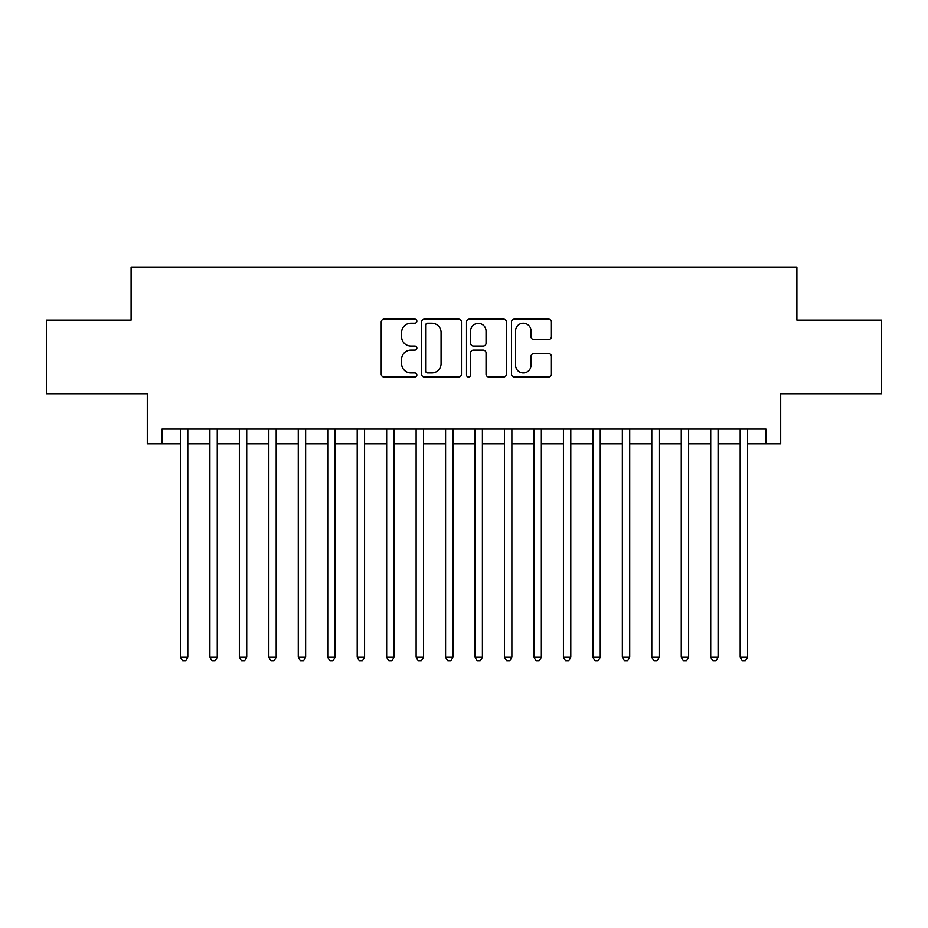 <?xml version="1.0" encoding="UTF-8"?>
<svg xmlns="http://www.w3.org/2000/svg" width="928" height="928" viewBox="0 0 928 928"><rect width="100%" height="100%" fill="white"/><g stroke="black" fill="none" stroke-linecap="round" stroke-linejoin="round"><path stroke-width="1.39" d="M416.869 321.181A2.03 2.03 0 0 0 414.839 319.151L384.111 319.151A2.888 2.888 0 0 0 381.222 322.051L381.222 374.1A2.888 2.888 0 0 0 384.111 376.988L414.839 376.988A2.03 2.03 0 0 0 416.869 374.97A2.03 2.03 0 0 0 414.839 372.94L410.86 372.94A9.257 9.257 0 0 1 401.615 363.683L401.615 359.356A9.257 9.257 0 0 1 410.86 350.1L414.839 350.1A2.03 2.03 0 0 0 416.869 348.07A2.03 2.03 0 0 0 414.839 346.051L410.86 346.051A9.257 9.257 0 0 1 401.615 336.794L401.615 332.456A9.257 9.257 0 0 1 410.86 323.199L414.839 323.199A2.03 2.03 0 0 0 416.869 321.181M548.506 339.544A2.888 2.888 0 0 0 551.406 336.655L551.406 322.051A2.888 2.888 0 0 0 548.506 319.151L514.39 319.151A2.888 2.888 0 0 0 511.502 322.051L511.502 374.1A2.888 2.888 0 0 0 514.39 376.988L548.506 376.988A2.888 2.888 0 0 0 551.406 374.1L551.406 356.456A2.888 2.888 0 0 0 548.506 353.568L533.913 353.568A2.888 2.888 0 0 0 531.013 356.456L531.013 365.203A7.737 7.737 0 0 1 523.276 372.94A7.737 7.737 0 0 1 515.55 365.203L515.55 330.936A7.737 7.737 0 0 1 523.276 323.199A7.737 7.737 0 0 1 531.013 330.936L531.013 336.655A2.888 2.888 0 0 0 533.913 339.544L548.506 339.544M162.029 443.816L162.029 429.084L765.971 429.084L765.971 443.816L780.703 443.816L780.703 393.739L881.6 393.739L881.6 320.09L796.897 320.09L796.897 267.055L131.103 267.055L131.103 320.09L46.4 320.09L46.4 393.739L147.297 393.739L147.297 443.816L180.45 443.816M461.471 322.051A2.888 2.888 0 0 0 458.583 319.151L424.456 319.151A2.888 2.888 0 0 0 421.567 322.051L421.567 374.1A2.888 2.888 0 0 0 424.456 376.988L458.583 376.988A2.888 2.888 0 0 0 461.471 374.1L461.471 322.051M469.417 319.151L503.544 319.151A2.888 2.888 0 0 1 506.433 322.051L506.433 374.1A2.888 2.888 0 0 1 503.544 376.988L488.94 376.988A2.888 2.888 0 0 1 486.052 374.1L486.052 352.988A2.888 2.888 0 0 0 483.163 350.1L473.466 350.1A2.888 2.888 0 0 0 470.577 352.988L470.577 374.97A2.03 2.03 0 0 1 468.559 376.988A2.03 2.03 0 0 1 466.529 374.97L466.529 322.051A2.888 2.888 0 0 1 469.417 319.151M187.804 443.816L209.902 443.816M217.268 443.816L239.366 443.816M246.732 443.816L268.83 443.816M276.196 443.816L298.282 443.816M305.648 443.816L327.746 443.816M335.112 443.816L357.21 443.816M364.576 443.816L386.663 443.816M394.029 443.816L416.127 443.816M423.493 443.816L445.591 443.816M452.957 443.816L475.043 443.816M482.409 443.816L504.507 443.816M511.873 443.816L533.971 443.816M541.337 443.816L563.424 443.816M570.79 443.816L592.888 443.816M600.254 443.816L622.352 443.816M629.718 443.816L651.804 443.816M659.17 443.816L681.268 443.816M688.634 443.816L710.732 443.816M718.098 443.816L740.196 443.816M747.55 443.816L765.971 443.816M427.634 323.199A2.03 2.03 0 0 0 425.616 325.229L425.616 370.922A2.03 2.03 0 0 0 427.634 372.94L431.833 372.94A9.257 9.257 0 0 0 441.078 363.683L441.078 332.456A9.257 9.257 0 0 0 431.833 323.199L427.634 323.199M486.052 331.087A7.737 7.737 0 0 0 478.314 323.35A7.737 7.737 0 0 0 470.577 331.087L470.577 343.163A2.888 2.888 0 0 0 473.466 346.051L483.163 346.051A2.888 2.888 0 0 0 486.052 343.163L486.052 331.087M187.804 429.084L187.804 657.117L180.45 657.117L180.45 429.084M187.804 657.117L185.6 660.945L182.654 660.945L180.45 657.117M217.268 429.084L217.268 657.117L209.902 657.117L209.902 429.084M217.268 657.117L215.064 660.945L212.118 660.945L209.902 657.117M246.732 429.084L246.732 657.117L239.366 657.117L239.366 429.084M246.732 657.117L244.516 660.945L241.57 660.945L239.366 657.117M276.196 429.084L276.196 657.117L268.83 657.117L268.83 429.084M276.196 657.117L273.98 660.945L271.034 660.945L268.83 657.117M305.648 429.084L305.648 657.117L298.282 657.117L298.282 429.084M305.648 657.117L303.444 660.945L300.498 660.945L298.282 657.117M335.112 429.084L335.112 657.117L327.746 657.117L327.746 429.084M335.112 657.117L332.897 660.945L329.95 660.945L327.746 657.117M364.576 429.084L364.576 657.117L357.21 657.117L357.21 429.084M364.576 657.117L362.361 660.945L359.414 660.945L357.21 657.117M394.029 429.084L394.029 657.117L386.663 657.117L386.663 429.084M394.029 657.117L391.825 660.945L388.878 660.945L386.663 657.117M423.493 429.084L423.493 657.117L416.127 657.117L416.127 429.084M423.493 657.117L421.277 660.945L418.331 660.945L416.127 657.117M452.957 429.084L452.957 657.117L445.591 657.117L445.591 429.084M452.957 657.117L450.741 660.945L447.795 660.945L445.591 657.117M482.409 429.084L482.409 657.117L475.043 657.117L475.043 429.084M482.409 657.117L480.205 660.945L477.259 660.945L475.043 657.117M511.873 429.084L511.873 657.117L504.507 657.117L504.507 429.084M511.873 657.117L509.669 660.945L506.723 660.945L504.507 657.117M541.337 429.084L541.337 657.117L533.971 657.117L533.971 429.084M541.337 657.117L539.122 660.945L536.175 660.945L533.971 657.117M570.79 429.084L570.79 657.117L563.424 657.117L563.424 429.084M570.79 657.117L568.586 660.945L565.639 660.945L563.424 657.117M600.254 429.084L600.254 657.117L592.888 657.117L592.888 429.084M600.254 657.117L598.05 660.945L595.103 660.945L592.888 657.117M629.718 429.084L629.718 657.117L622.352 657.117L622.352 429.084M629.718 657.117L627.502 660.945L624.556 660.945L622.352 657.117M659.17 429.084L659.17 657.117L651.804 657.117L651.804 429.084M659.17 657.117L656.966 660.945L654.02 660.945L651.804 657.117M688.634 429.084L688.634 657.117L681.268 657.117L681.268 429.084M688.634 657.117L686.43 660.945L683.484 660.945L681.268 657.117M718.098 429.084L718.098 657.117L710.732 657.117L710.732 429.084M718.098 657.117L715.882 660.945L712.936 660.945L710.732 657.117M747.55 429.084L747.55 657.117L740.196 657.117L740.196 429.084M747.55 657.117L745.346 660.945L742.4 660.945L740.196 657.117"/></g></svg>
